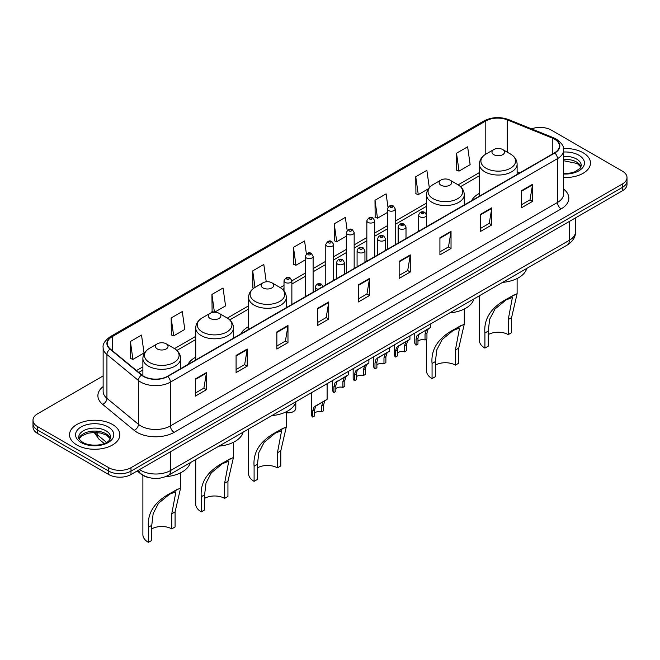 <?xml version="1.0" encoding="UTF-8"?>
<svg xmlns="http://www.w3.org/2000/svg" width="660" height="660" viewBox="0 0 660 660"><rect width="100%" height="100%" fill="white"/><g stroke="black" fill="none" stroke-linecap="round" stroke-linejoin="round"><path stroke-width="0.99" d="M195.731 357.159A27.778 16.038 0 0 0 187.91 364.485M248.581 326.65A27.778 16.038 0 0 0 240.76 333.968M479.383 193.396A27.778 16.038 0 0 0 471.562 200.722M148.599 477.502A15.724 9.075 180 0 1 141.1 474.177L137.189 470.959M103.133 375.944L37.603 413.779A15.724 9.075 0 0 0 33 420.197L33 427.045A15.724 9.075 0 0 0 37.603 433.463L108.76 474.54A15.724 9.075 0 0 0 130.993 474.54L622.396 190.831A15.724 9.075 0 0 0 627 184.412L627 180.988A15.724 9.075 0 0 1 622.396 187.407A15.724 9.075 0 0 0 627 180.988L627 177.565A15.724 9.075 0 0 0 622.396 171.146L551.24 130.069A15.724 9.075 0 0 0 531.556 128.873M33 420.197A15.724 9.075 0 0 0 37.603 426.616L108.76 467.692A15.724 9.075 0 0 0 130.993 467.692L130.993 471.116L622.396 187.407L130.993 471.116A15.724 9.075 0 0 1 108.76 471.116A15.724 9.075 0 0 0 130.993 471.116L130.993 474.54M37.603 426.616L37.603 430.039L108.76 471.116L37.603 430.039A15.724 9.075 0 0 1 33 423.621A15.724 9.075 0 0 0 37.603 430.039L37.603 433.463M583.11 152.749A25.154 14.52 0 0 0 563.491 148.533A25.154 14.52 0 0 1 583.11 152.749A25.154 14.52 0 0 1 590.477 163.02A25.154 14.52 0 0 0 583.11 152.749M112.464 424.471A25.154 14.52 0 0 0 85.049 421.327A25.154 14.52 0 0 0 69.523 434.742A25.154 14.52 0 0 0 76.89 445.013A25.154 14.52 0 0 0 104.305 448.165A25.154 14.52 0 0 0 119.831 434.742A25.154 14.52 0 0 0 112.464 424.471A25.154 14.52 0 0 0 85.049 421.327A25.154 14.52 0 0 0 69.523 434.742A25.154 14.52 0 0 0 76.89 445.013A25.154 14.52 0 0 0 104.305 448.165A25.154 14.52 0 0 0 119.831 434.742A25.154 14.52 0 0 0 112.464 424.471M554.499 139.136A16.772 9.685 180 0 1 559.416 145.984A16.772 9.685 180 0 1 554.499 152.831L167.458 376.291A16.772 9.685 180 0 1 141.859 374.995L110.36 349.024A16.772 9.685 180 0 1 107.332 343.472A16.772 9.685 180 0 1 112.241 336.625L485.793 120.953A16.772 9.685 180 0 1 507.276 119.864L552.263 138.055A16.772 9.685 180 0 1 554.499 139.136M554.796 138.971A17.193 9.925 0 0 0 552.503 137.857L507.515 119.666A17.193 9.925 0 0 0 485.504 120.78L111.944 336.451A17.193 9.925 0 0 0 110.022 349.165L141.52 375.136A17.193 9.925 0 0 0 167.755 376.464L554.796 153.005A17.193 9.925 0 0 0 554.796 138.971M195.327 378.988L195.327 396.107L206.448 389.68L206.448 372.57L195.327 378.988M195.327 393.063L203.89 388.121L206.398 373.139A4.191 2.417 -120 0 0 206.448 372.57M203.816 388.162L206.448 389.68M236.09 355.451L236.09 372.57L247.211 366.151L247.211 349.033L236.09 355.451M236.09 369.534L244.654 364.584L247.162 349.602A4.191 2.417 -120 0 0 247.211 349.033M244.579 364.633L247.211 366.151M276.853 331.914L276.853 349.033L287.974 342.614L287.974 325.495L276.853 331.914M276.853 345.997L285.417 341.055L287.933 326.065A4.191 2.417 -120 0 0 287.974 325.495M285.343 341.096L287.974 342.614M317.625 308.377L317.625 325.495L328.738 319.077L328.738 301.958L317.625 308.377M317.625 322.459L326.188 317.518L328.697 302.527A4.191 2.417 -120 0 0 328.738 301.958M326.106 317.559L328.738 319.077M521.449 190.707L521.449 207.817L532.562 201.399L532.562 184.288L521.449 190.707M521.449 204.781L530.013 199.84L532.521 184.849A4.191 2.417 -120 0 0 532.562 184.288M529.931 199.881L532.562 201.399M480.678 214.236L480.678 231.355L491.799 224.936L491.799 207.817L480.678 214.236M480.678 228.319L489.241 223.377L491.758 208.387A4.191 2.417 -120 0 0 491.799 207.817M489.167 223.418L491.799 224.936M439.915 237.773L439.915 254.892L451.036 248.474L451.036 231.355L439.915 237.773M439.915 251.856L448.478 246.914L450.986 231.924A4.191 2.417 -120 0 0 451.036 231.355M448.404 246.955L451.036 248.474M399.151 261.31L399.151 278.429L410.272 272.011L410.272 254.892L399.151 261.31M399.151 275.393L407.715 270.443L410.223 255.461A4.191 2.417 -120 0 0 410.272 254.892M407.641 270.493L410.272 272.011M358.388 284.848L358.388 301.958L369.501 295.54L369.501 278.429L358.388 284.848M358.388 298.922L366.952 293.98L369.46 278.998A4.191 2.417 -120 0 0 369.501 278.429M366.877 294.022L369.501 295.54M563.607 177.507A25.154 14.52 0 0 0 590.477 163.02A25.154 14.52 0 0 1 563.607 177.507M130.993 467.692L622.396 183.983A15.724 9.075 0 0 0 627 177.565M214.574 312.238L225.555 305.893L223.047 288.007L211.934 294.434L212.108 311.446M171.163 317.963L173.679 335.849L184.792 329.431L182.284 311.545L171.163 317.963L171.344 334.983M130.399 341.5L132.907 359.387L144.029 352.968L141.52 335.082L130.399 341.5L130.581 358.512M347.176 230.48L345.345 217.404L334.224 223.822L334.405 240.834M387.964 207.1L386.108 193.867L374.987 200.285L375.169 217.305M429.305 187.654L426.871 170.338L415.75 176.756L415.932 193.768M456.522 153.219L459.03 171.105L470.143 164.686L467.635 146.8L456.522 153.219L456.695 170.231M266.244 281.795L263.81 264.478L252.697 270.897L252.871 287.909M306.397 253.918L304.573 240.941L293.461 247.36L293.642 264.371M293.461 247.36L295.969 265.246L305.242 259.891M295.969 265.246L293.461 264.305M334.224 223.822L336.732 241.709L346.302 236.181M336.732 241.709L334.224 240.768M374.987 200.285L377.495 218.171L387.362 212.479M377.495 218.171L374.987 217.239M415.75 176.756L418.267 194.634L428.431 188.768M418.267 194.634L415.75 193.702M459.03 171.105L456.522 170.164M253.745 288.23L252.697 287.842M252.697 270.897L255.007 287.405M214.244 312.246L211.934 311.38M211.934 294.434L214.426 312.238M173.679 335.849L171.163 334.909M132.907 359.387L130.399 358.446M479.383 295.771L479.383 340.387A18.868 10.89 0 0 0 484.91 348.092L484.91 332.986C483.615 318.475 491.444 306.859 508.39 298.163L517.118 293.667L511.591 317.584L511.591 332.689L508.249 334.612A14.149 8.168 0 0 0 488.243 334.612M508.249 334.612L508.249 319.514L512.399 297.495L506.154 299.879L494.975 309.037L489.679 319.258L488.243 331.064L488.243 346.17L484.91 348.092M493.804 154.671A6.286 3.63 0 0 0 502.697 154.671A6.286 3.63 0 0 0 502.697 149.539L510.502 154.044A17.333 10.007 0 0 1 510.502 168.201A17.333 10.007 0 0 1 485.991 168.201A17.333 10.007 0 0 1 485.991 154.044C481.726 156.585 479.523 159.951 479.383 164.15A18.868 10.89 0 0 0 484.91 171.847A18.868 10.89 0 0 0 505.469 174.215A18.868 10.89 0 0 0 517.118 164.15C516.978 159.951 514.775 156.585 510.502 154.044L502.697 149.539A6.286 3.63 0 0 0 493.804 149.539A6.286 3.63 0 0 0 493.804 154.671M502.573 282.389A28.825 16.64 0 0 0 526.746 268.43M514.157 294.83L508.39 298.163L514.157 294.83M426.533 339.133L426.533 370.903A18.868 10.89 0 0 0 432.061 378.601L432.061 363.503C430.765 348.983 438.595 337.375 455.54 328.672L464.269 324.175L458.741 348.092L458.741 363.198L455.408 365.12A14.149 8.168 0 0 0 435.394 365.12M455.408 365.12L455.408 350.023L459.55 328.003L453.305 330.388L442.134 339.545L436.829 349.775L435.394 361.573L435.394 376.678L432.061 378.601M440.954 185.179A6.286 3.63 0 0 0 449.848 185.179A6.286 3.63 0 0 0 449.848 180.048L457.66 184.552A17.333 10.007 0 0 1 457.66 198.709A17.333 10.007 0 0 1 433.15 198.709A17.333 10.007 0 0 1 433.141 184.552C428.876 187.093 426.673 190.459 426.533 194.659A18.868 10.89 0 0 0 432.061 202.364A18.868 10.89 0 0 0 452.62 204.724A18.868 10.89 0 0 0 464.269 194.659C464.129 190.459 461.926 187.093 457.66 184.552L449.848 180.048A6.286 3.63 0 0 0 440.954 180.048A6.286 3.63 0 0 0 440.954 185.179M449.724 312.898A28.825 16.64 0 0 0 473.896 298.939M461.315 325.339L455.54 328.672L461.315 325.339M248.581 429.025L248.581 473.641A18.868 10.89 0 0 0 254.1 481.346L254.1 466.24C252.813 451.72 260.634 440.113 277.579 431.417L286.308 426.921L280.789 450.838L280.789 465.943L277.447 467.866A14.149 8.168 0 0 0 257.441 467.866M277.447 467.866L277.447 452.76L281.597 430.749L275.352 433.125L264.173 442.291L258.868 452.512L257.441 464.318L257.441 479.424L254.1 481.346M262.993 287.925A6.286 3.63 0 0 0 271.895 287.925A6.286 3.63 0 0 0 271.895 282.793L279.7 287.298A17.333 10.007 0 0 1 279.7 301.447A17.333 10.007 0 0 1 255.189 301.447A17.333 10.007 0 0 1 255.189 287.298C250.924 289.831 248.713 293.205 248.581 297.404A18.868 10.89 0 0 0 254.1 305.101A18.868 10.89 0 0 0 274.667 307.461A18.868 10.89 0 0 0 286.308 297.404C286.176 293.205 283.965 289.831 279.7 287.298L271.895 282.793A6.286 3.63 0 0 0 262.993 282.793A6.286 3.63 0 0 0 262.993 287.925M271.772 415.635A28.825 16.64 0 0 0 295.944 401.684M283.354 428.084L277.579 431.417L283.354 428.084M195.731 459.541L195.731 504.157A18.868 10.89 0 0 0 201.259 511.855L201.259 496.749C199.963 482.237 207.793 470.63 224.738 461.926L233.467 457.43L227.939 481.346L227.939 496.452L224.606 498.374A14.149 8.168 0 0 0 204.592 498.374M224.606 498.374L224.606 483.277L228.748 461.257L222.502 463.642L211.324 472.799L206.027 483.021L204.592 494.827L204.592 509.933L201.259 511.855M210.152 318.433A6.286 3.63 0 0 0 219.046 318.433A6.286 3.63 0 0 0 219.046 313.302L226.85 317.807A17.333 10.007 0 0 1 226.858 317.807A17.333 10.007 0 0 1 226.85 331.963A17.333 10.007 0 0 1 202.339 331.963A17.333 10.007 0 0 1 202.339 317.807C198.074 320.347 195.871 323.713 195.731 327.913A18.868 10.89 0 0 0 201.259 335.61A18.868 10.89 0 0 0 221.818 337.978A18.868 10.89 0 0 0 233.467 327.913C233.326 323.713 231.124 320.347 226.858 317.807L219.046 313.302A6.286 3.63 0 0 0 210.152 313.302A6.286 3.63 0 0 0 210.152 318.433M218.922 446.152A28.825 16.64 0 0 0 243.095 432.193M230.513 458.593L224.738 461.926L230.513 458.593M142.882 475.406L142.882 534.666A18.868 10.89 0 0 0 148.409 542.363L148.409 527.266C147.122 512.746 154.943 501.138 171.889 492.434L180.617 487.938L175.09 511.855L175.09 526.961L171.757 528.891A14.149 8.168 0 0 0 151.75 528.891M171.757 528.891L171.757 513.785L175.906 491.774L169.661 494.15L158.482 503.308L153.178 513.538L151.75 525.335L151.75 540.441L148.409 542.363M157.303 348.942A6.286 3.63 0 0 0 166.196 348.942A6.286 3.63 0 0 0 166.196 343.81L174.009 348.323A17.333 10.007 0 0 1 174.009 362.472A17.333 10.007 0 0 1 149.498 362.472A17.333 10.007 0 0 1 149.498 348.323C145.225 350.856 143.022 354.222 142.882 358.421A18.868 10.89 0 0 0 148.409 366.127A18.868 10.89 0 0 0 168.976 368.486A18.868 10.89 0 0 0 180.617 358.421C180.477 354.222 178.274 350.856 174.009 348.323L166.196 343.81A6.286 3.63 0 0 0 157.303 343.81A6.286 3.63 0 0 0 157.303 348.942M165.47 476.71A28.825 16.64 0 0 0 190.253 462.701M177.664 489.101L171.889 492.434L177.664 489.101M417.962 341.278A5.239 3.028 180 0 1 425.032 339.999L425.032 334.125L426.319 330.165L427.218 329.315L418.902 334.438L417.962 338.209L417.962 344.075L416.056 345.18A7.862 4.537 180 0 1 414.752 342.68L414.752 333.085M416.056 345.18L416.056 339.314L417.054 335.511L427.853 328.952M430.468 324.01L430.468 327.442L428.167 329.092L426.946 333.019L426.946 338.893L425.032 339.999M418.209 334.521L420.115 333.424L418.209 334.521M397.435 353.133A5.239 3.028 180 0 1 404.506 351.846L404.506 345.98L405.784 342.012L406.692 341.171L399.589 345.271L398.376 346.294L397.435 350.064L397.435 355.93L395.522 357.035A7.862 4.537 180 0 1 394.218 354.536L394.218 344.941M395.522 357.035L395.522 351.17L396.52 347.366L407.319 340.808M409.942 335.866L409.942 339.298L407.641 340.948L406.411 344.875L406.411 350.749L404.506 351.846M397.683 346.376L399.589 345.271L397.683 346.376M376.901 364.988A5.239 3.028 180 0 1 383.971 363.701L383.971 357.835L385.258 353.867L386.158 353.026L379.054 357.126L377.842 358.149L376.901 361.919L376.901 367.785L374.987 368.89A7.862 4.537 180 0 1 373.684 366.382L373.684 356.796M374.987 368.89L374.987 363.016L375.994 359.213L386.793 352.663M389.408 347.721L389.408 351.145L387.106 352.795L385.885 356.73L385.885 362.596L383.971 363.701M377.149 358.223L379.054 357.126L377.149 358.223M356.375 376.843A5.239 3.028 180 0 1 363.445 375.557L363.445 369.683L364.724 365.722L365.632 364.881L357.316 370.004L356.375 373.766L356.375 379.64L354.461 380.737A7.862 4.537 180 0 1 353.158 378.238L353.158 368.651M354.461 380.737L354.461 374.872L355.459 371.068L366.259 364.518M368.882 359.568L368.882 363L366.58 364.65L365.351 368.585L365.351 374.451L363.445 375.557M356.623 370.078L358.528 368.981L356.623 370.078M335.841 388.69A5.239 3.028 180 0 1 342.911 387.412L342.911 381.538L344.19 377.578L345.097 376.736L336.781 381.851L335.841 385.621L335.841 391.487L333.927 392.593A7.862 4.537 180 0 1 332.623 390.093L332.623 380.498M333.927 392.593L333.927 386.727L334.925 382.924L345.724 376.365M348.348 371.423L348.348 374.855L346.046 376.505L344.825 380.44L344.825 386.306L342.911 387.412M336.088 381.934L337.994 380.837L336.088 381.934M314.605 413.152A5.239 3.028 180 0 1 321.676 411.865L321.676 405.999L322.963 402.031L323.862 401.189L316.759 405.289L315.546 406.312L314.605 410.075L314.605 415.948L312.691 417.054A7.862 4.537 180 0 1 311.388 414.546L311.388 392.766M312.691 417.054L312.691 411.18L313.698 407.377L324.497 400.826M327.112 383.683L327.112 399.308L324.811 400.958L323.59 404.893L323.59 410.759L321.676 411.865M314.853 406.387L316.759 405.289L314.853 406.387M295.796 402.179L295.796 408.317A7.862 4.537 180 0 1 286.308 412.764M139.59 469.573A20.963 12.103 0 0 0 141.001 470.473A20.963 12.103 0 0 0 170.643 470.473L569.398 240.257A20.963 12.103 0 0 0 575.545 231.701C575.693 236.899 572.921 241.354 567.229 245.058L168.473 475.274A10.486 6.055 60 0 0 170.643 470.473L170.643 451.646M569.398 221.43L569.398 240.257A10.486 6.055 60 0 1 567.229 245.058M138.74 470.068A10.486 7.012 129.5 0 0 140.572 473.476L137.387 470.852M622.396 190.831L622.396 183.983M108.76 474.54L108.76 467.692M95.015 432.415A20.963 12.103 0 0 0 97.135 434.627L97.135 432.514M104.247 443.528L99.058 439.246A10.486 7.012 129.5 0 1 97.135 434.627L106.582 442.414M563.607 189.115A26.202 15.13 180 0 1 561.173 208.89L174.133 432.349A5.239 3.028 60 0 1 170.42 425.931L557.469 202.471A20.963 12.103 0 0 0 563.607 193.916L563.607 150.092A20.963 12.103 180 0 1 557.469 158.656A5.239 3.028 -120 0 0 554.796 153.005M174.133 432.349A26.202 15.13 180 0 1 137.074 432.349A26.202 15.13 180 0 1 134.137 430.328L102.63 404.357A26.202 15.13 180 0 1 103.133 386.595M140.778 425.931A20.963 12.103 0 0 0 170.42 425.931L170.42 382.107A20.963 12.103 180 0 1 138.427 380.49L106.928 354.519A20.963 12.103 180 0 1 103.133 347.581L103.133 391.397A20.963 12.103 0 0 0 106.928 398.335L138.427 424.314A20.963 12.103 0 0 0 140.778 425.931M563.607 150.092C564.308 146.817 561.899 143.17 556.38 139.136L553.624 137.8A5.239 2.458 112 0 0 552.503 137.857M553.624 137.8L508.637 119.608C499.958 116.539 491.716 116.985 483.92 120.953A5.239 3.028 60 0 1 485.504 120.78M111.944 336.451A5.239 3.028 -120 0 0 110.36 336.616C104.924 340.527 102.514 344.182 103.133 347.581M110.022 349.165A5.239 3.506 129.5 0 0 106.928 354.519L106.928 398.335A5.239 3.506 -50.5 0 1 102.63 404.357M508.637 119.608A5.239 2.458 112 0 0 507.515 119.666M141.52 375.136A5.239 3.506 129.5 0 0 138.427 380.49L138.427 424.314A5.239 3.506 -50.5 0 1 134.137 430.328M167.755 376.464A5.239 3.028 60 0 1 170.42 382.107L557.469 158.656L557.469 202.471A5.239 3.028 60 0 0 561.173 208.89M112.241 336.625L112.241 350.575M552.263 138.055L552.263 154.126M507.276 119.864L507.276 152.179M519.808 172.862L517.118 171.773M485.793 120.953L485.793 154.16M479.383 172.582L458.139 184.849M426.533 203.09L395.224 221.166M387.362 225.712L374.698 233.021M366.836 237.559L354.164 244.876M346.302 249.414L333.638 256.732M325.776 261.269L313.104 268.579M305.242 273.125L291.868 280.846M284.006 285.384L280.186 287.587M248.581 305.836L227.337 318.095M195.731 336.344L174.496 348.612M142.882 366.861L136.48 370.557M358.388 285.384L369.46 278.998M399.151 261.855L410.223 255.461M439.915 238.318L450.986 231.924M480.678 214.78L491.758 208.387M521.449 191.243L532.521 184.849M317.625 308.921L328.697 302.527M276.853 332.459L287.933 326.065M236.09 355.996L247.162 349.602M195.327 379.525L206.398 373.139M581.031 166.906A15.972 9.223 0 0 0 576.617 162.063A15.972 9.223 0 0 0 563.607 159.415M563.607 173.431L570.207 173.069L574.546 171.93L579.991 168.531L581.295 165.586A15.972 9.223 0 0 0 576.617 159.06A15.972 9.223 0 0 0 563.607 156.412M563.607 174.009A19.115 11.039 0 0 0 582.64 167.698A19.115 11.039 0 0 0 578.845 155.215A19.115 11.039 0 0 0 563.607 152.023M488.243 331.064L484.91 332.986M511.591 317.584L508.249 319.514M435.394 361.573L432.061 363.503M458.741 348.092L455.408 350.023M257.441 464.318L254.1 466.24M280.789 450.838L277.447 452.76M204.592 494.827L201.259 496.749M227.939 481.346L224.606 483.277M151.75 525.335L148.409 527.266M175.09 511.855L171.757 513.785M110.385 438.628A15.972 9.223 0 0 0 105.971 433.785A15.972 9.223 0 0 0 89.933 431.5A15.972 9.223 0 0 0 78.969 438.628M105.971 430.79A15.972 9.223 0 0 0 88.564 428.794A15.972 9.223 0 0 0 78.705 437.308C77.863 437.803 79.208 439.502 82.731 442.39C90.94 447.191 109.205 445.855 110.649 437.308A15.972 9.223 0 0 0 105.971 430.79M81.155 442.546A19.115 11.039 0 0 0 108.199 442.546A19.115 11.039 0 0 0 108.199 426.938A19.115 11.039 0 0 0 81.155 426.938A19.115 11.039 0 0 0 81.155 442.546M419.834 216.761A3.927 2.269 180 0 1 418.679 215.16C419.686 211.934 421.74 211.002 424.85 212.355L426.541 215.16A3.927 2.269 180 0 1 424.116 217.255A3.927 2.269 180 0 1 419.834 216.761M423.538 212.487A1.312 0.759 0 0 0 421.682 212.487A1.312 0.759 0 0 0 421.682 213.551A1.312 0.759 0 0 0 423.538 213.551A1.312 0.759 0 0 0 423.538 212.487M427.218 329.315L429.124 328.218M425.032 334.125L426.946 333.019M416.056 339.314L417.962 338.209M399.3 228.616A3.927 2.269 180 0 1 398.145 227.015C399.151 223.789 401.206 222.849 404.316 224.21L406.007 227.015A3.927 2.269 180 0 1 403.582 229.111A3.927 2.269 180 0 1 399.3 228.616M403.004 224.334A1.312 0.759 0 0 0 401.156 224.334A1.312 0.759 0 0 0 401.156 225.407A1.312 0.759 0 0 0 403.004 225.407A1.312 0.759 0 0 0 403.004 224.334M406.692 341.171L408.598 340.073M404.506 345.98L406.411 344.875M395.522 351.17L397.435 350.064M378.766 240.471A3.927 2.269 180 0 1 377.619 238.862C378.625 235.636 380.68 234.704 383.782 236.057L385.481 238.862A3.927 2.269 180 0 1 383.056 240.958A3.927 2.269 180 0 1 378.766 240.471M382.478 236.189A1.312 0.759 0 0 0 380.622 236.189A1.312 0.759 0 0 0 380.622 237.262A1.312 0.759 0 0 0 382.478 237.262A1.312 0.759 0 0 0 382.478 236.189M386.158 353.026L388.063 351.928M383.971 357.835L385.885 356.73M374.987 363.016L376.901 361.919M358.24 252.326A3.927 2.269 180 0 1 357.085 250.717C358.091 247.492 360.145 246.559 363.256 247.912L364.947 250.717A3.927 2.269 180 0 1 362.522 252.813A3.927 2.269 180 0 1 358.24 252.326M361.944 248.044A1.312 0.759 0 0 0 360.088 248.044A1.312 0.759 0 0 0 360.088 249.117A1.312 0.759 0 0 0 361.944 249.117A1.312 0.759 0 0 0 361.944 248.044M365.632 364.881L367.537 363.775M363.445 369.683L365.351 368.585M354.461 374.872L356.375 373.766M337.705 264.173A3.927 2.269 180 0 1 336.559 262.573C337.565 259.347 339.62 258.415 342.721 259.768L344.421 262.573A3.927 2.269 180 0 1 341.995 264.668A3.927 2.269 180 0 1 337.705 264.173M341.418 259.9A1.312 0.759 0 0 0 339.562 259.9A1.312 0.759 0 0 0 339.562 260.964A1.312 0.759 0 0 0 341.418 260.964A1.312 0.759 0 0 0 341.418 259.9M345.097 376.736L347.003 375.631M342.911 381.538L344.825 380.44M333.927 386.727L335.841 385.621M318.268 289.22A3.927 2.269 180 0 1 316.47 288.635A3.927 2.269 180 0 1 315.323 287.026C316.33 283.8 318.384 282.868 321.486 284.221L323.185 287.026M320.183 284.353A1.312 0.759 0 0 0 318.326 284.353A1.312 0.759 0 0 0 318.326 285.425A1.312 0.759 0 0 0 320.183 285.425A1.312 0.759 0 0 0 320.183 284.353M323.862 401.189L325.768 400.084M321.676 405.999L323.59 404.893M312.691 411.18L314.605 410.075M395.224 244.794L395.224 208.931A3.927 2.269 180 0 1 392.799 211.027A3.927 2.269 180 0 1 388.517 210.54A3.927 2.269 180 0 1 387.362 208.931L387.362 249.332M390.365 207.331A1.312 0.759 0 0 0 392.221 207.331A1.312 0.759 0 0 0 392.221 206.258A1.312 0.759 0 0 0 390.365 206.258A1.312 0.759 0 0 0 390.365 207.331M374.698 256.641L374.698 220.786A3.927 2.269 180 0 1 372.273 222.882A3.927 2.269 180 0 1 367.983 222.387A3.927 2.269 180 0 1 366.836 220.786L366.836 261.178M369.839 219.178A1.312 0.759 0 0 0 371.687 219.178A1.312 0.759 0 0 0 371.687 218.113A1.312 0.759 0 0 0 369.839 218.113A1.312 0.759 0 0 0 369.839 219.178M354.164 268.496L354.164 232.642A3.927 2.269 180 0 1 351.739 234.737A3.927 2.269 180 0 1 347.457 234.242A3.927 2.269 180 0 1 346.302 232.642L346.302 273.034M349.305 231.033A1.312 0.759 0 0 0 351.161 231.033A1.312 0.759 0 0 0 351.161 229.96A1.312 0.759 0 0 0 349.305 229.96A1.312 0.759 0 0 0 349.305 231.033M333.638 280.351L333.638 244.489A3.927 2.269 180 0 1 331.204 246.592A3.927 2.269 180 0 1 326.923 246.097A3.927 2.269 180 0 1 325.776 244.489L325.776 284.889M328.779 242.888A1.312 0.759 0 0 0 330.627 242.888A1.312 0.759 0 0 0 330.627 241.816A1.312 0.759 0 0 0 328.779 241.816A1.312 0.759 0 0 0 328.779 242.888M313.104 292.207L313.104 256.344A3.927 2.269 180 0 1 310.678 258.439A3.927 2.269 180 0 1 306.397 257.953A3.927 2.269 180 0 1 305.242 256.344L305.242 296.744M308.245 254.743A1.312 0.759 0 0 0 310.101 254.743A1.312 0.759 0 0 0 310.101 253.671A1.312 0.759 0 0 0 308.245 253.671A1.312 0.759 0 0 0 308.245 254.743M291.868 304.466L291.868 280.797A3.927 2.269 180 0 1 289.443 282.901A3.927 2.269 180 0 1 285.161 282.406A3.927 2.269 180 0 1 284.006 280.797L284.006 290.953M287.009 279.197A1.312 0.759 0 0 0 288.865 279.197A1.312 0.759 0 0 0 288.865 278.124A1.312 0.759 0 0 0 287.009 278.124A1.312 0.759 0 0 0 287.009 279.197M168.473 475.274C160.042 479.515 151.602 479.515 143.17 475.274L140.572 473.476M575.545 231.701L575.545 217.882M99.058 439.246L94.165 432.415M483.92 120.953L110.36 336.616M479.383 175.774L460.531 186.656M426.533 206.283L395.224 224.359M387.362 228.896L374.698 236.214M366.836 240.751L354.164 248.069M346.302 252.607L333.638 259.916M325.776 264.462L313.104 271.772M305.242 276.309L291.868 284.031M284.006 288.568L282.579 289.402M248.581 309.028L229.729 319.91M195.731 339.537L176.88 350.419M142.882 370.046L138.757 372.43M580.957 167.079L577.269 163.499L563.607 160.735M517.118 293.667L517.118 278.512M517.118 174.421L517.118 164.15M479.383 196.201L479.383 164.15M493.804 149.539L485.991 154.044M464.269 324.175L464.269 309.02M464.269 204.93L464.269 194.659M426.533 214.954L426.533 194.659M440.954 180.048L433.141 184.552M286.308 426.921L286.308 411.766M286.308 307.667L286.308 297.404M248.581 329.455L248.581 297.404M262.993 282.793L255.189 287.298M233.467 457.43L233.467 442.274M233.467 338.184L233.467 327.913M195.731 359.964L195.731 327.913M210.152 313.302L202.339 317.807M180.617 487.938L180.617 472.791M180.617 368.692L180.617 358.421M142.882 375.754L142.882 358.421M157.303 343.81L149.498 348.323M110.311 438.809L106.623 435.229L101.005 433.108L94.66 432.415L87.904 433.216L81.593 435.955L79.043 438.809M418.679 231.248L418.679 215.16M426.541 226.71L426.541 215.16M398.145 243.103L398.145 227.015M406.007 238.565L406.007 227.015M377.619 254.958L377.619 238.862M385.481 250.421L385.481 238.862M357.085 266.805L357.085 250.717M364.947 262.267L364.947 250.717M336.559 278.66L336.559 262.573M344.421 274.123L344.421 262.573M315.323 290.92L315.323 287.026M395.224 208.931L393.533 206.126C391.248 204.484 389.194 205.417 387.362 208.931M374.698 220.786L372.999 217.982C370.722 216.332 368.668 217.272 366.836 220.786M354.164 232.642L352.473 229.837C350.188 228.187 348.133 229.119 346.302 232.642M333.638 244.489L331.939 241.684C329.662 240.042 327.608 240.974 325.776 244.489M313.104 256.344L311.413 253.539C309.127 251.897 307.073 252.829 305.242 256.344M291.868 280.797L290.177 278C287.892 276.35 285.838 277.283 284.006 280.797"/></g></svg>
